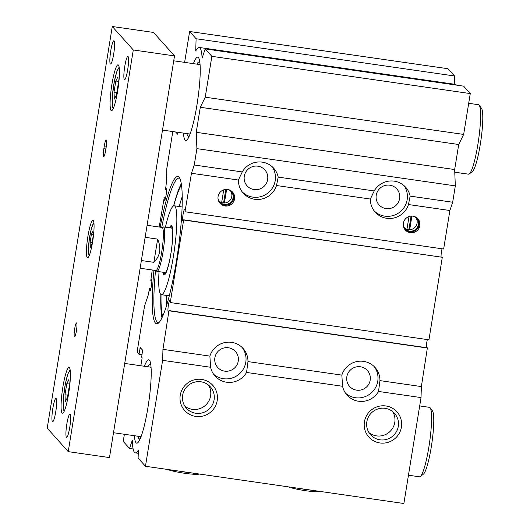 <?xml version="1.0" encoding="UTF-8"?>
<svg xmlns="http://www.w3.org/2000/svg" width="530" height="530" viewBox="0 0 530 530"><rect width="100%" height="100%" fill="white"/><g stroke="black" fill="none" stroke-linecap="round" stroke-linejoin="round"><path stroke-width="0.79" d="M149.149 399.421A35.086 5.068 -81.8 0 0 148.307 405.258M197.319 102.628A35.086 5.068 98.2 0 1 198.16 96.791M173.621 205.865A72.981 10.534 98.2 0 1 181.28 183.711M161.948 317.874A72.981 10.534 98.2 0 1 160.862 294.455M173.727 205.832A69.549 10.037 98.2 0 1 181.459 184.884M162.67 316.317A69.549 10.037 98.2 0 1 161.047 294.581M166.546 295.435A69.549 10.037 -81.8 0 0 166.625 305.366M182.227 196.577A69.549 10.037 -81.8 0 0 179.253 206.521M163.823 272.36A23.698 3.418 -81.8 0 0 164.346 273.513A23.698 3.418 -81.8 0 0 164.605 273.712A23.698 3.418 -81.8 0 0 166.692 271.281M172.674 229.748A23.698 3.418 -81.8 0 0 171.872 227.059A23.698 3.418 -81.8 0 0 171.362 226.827A23.698 3.418 -81.8 0 0 170.229 227.907M164.373 272.44A22.71 3.279 -81.8 0 0 164.452 272.539A22.71 3.279 -81.8 0 0 164.704 272.725A22.71 3.279 -81.8 0 0 171.038 252.505A22.71 3.279 -81.8 0 0 171.66 228.026A22.71 3.279 -81.8 0 0 171.177 227.801A22.71 3.279 -81.8 0 0 170.779 227.986M169.468 227.794A24.844 3.584 98.2 0 1 171.323 225.654A24.844 3.584 98.2 0 1 171.727 225.893A24.844 3.584 98.2 0 1 171.11 252.234A24.844 3.584 98.2 0 1 164.24 274.825A24.844 3.584 98.2 0 1 163.836 274.586A24.844 3.584 98.2 0 1 163.061 272.248M165.426 227.211A44.911 6.486 98.2 0 1 174.185 205.786A44.911 6.486 98.2 0 1 174.913 206.223A44.911 6.486 98.2 0 1 173.8 253.837A44.911 6.486 98.2 0 1 161.378 294.693A44.911 6.486 98.2 0 1 160.65 294.263A44.911 6.486 98.2 0 1 159.02 271.665M193.417 63.64A42.102 6.075 98.2 0 1 197.743 57.174A42.102 6.075 98.2 0 1 198.425 57.578A42.102 6.075 98.2 0 1 197.385 102.217A42.102 6.075 98.2 0 1 185.732 140.523A42.102 6.075 98.2 0 1 185.056 140.112A42.102 6.075 98.2 0 1 183.413 133.096M196.882 64.137A37.517 5.413 98.2 0 1 198.657 62.076A37.517 5.413 98.2 0 1 199.731 62.368A37.517 5.413 98.2 0 1 199.876 62.553M189.296 135.965A37.517 5.413 98.2 0 1 187.991 136.077A37.517 5.413 98.2 0 1 187.819 135.912A37.517 5.413 98.2 0 1 186.878 133.593M162.511 130.082L190.058 134.057A35.086 5.068 98.2 0 1 189.74 133.885M199.717 64.673A35.086 5.068 98.2 0 1 200.068 64.6L173.727 60.804M134.395 435.726A42.102 6.075 -81.8 0 0 136.038 442.742A42.102 6.075 -81.8 0 0 136.72 443.153A42.102 6.075 -81.8 0 0 148.367 404.847A42.102 6.075 -81.8 0 0 149.407 360.208A42.102 6.075 -81.8 0 0 148.731 359.804A42.102 6.075 -81.8 0 0 144.405 366.27M137.86 436.223A37.517 5.413 -81.8 0 0 138.807 438.542A37.517 5.413 -81.8 0 0 138.979 438.708A37.517 5.413 -81.8 0 0 140.284 438.595M150.864 365.177A37.517 5.413 -81.8 0 0 150.719 364.998A37.517 5.413 -81.8 0 0 149.639 364.7A37.517 5.413 -81.8 0 0 147.87 366.767M124.716 363.434L151.057 367.23A35.086 5.068 -81.8 0 0 150.699 367.303M140.728 436.515A35.086 5.068 -81.8 0 0 141.046 436.68L113.493 432.712M226.608 189.382L224.402 203.01A7.718 7.586 -41.8 0 1 221.653 202.612L223.72 189.846M223.653 203.003L223.587 202.93A8.42 8.275 -41.8 0 1 222.825 202.91M225.773 189.409L223.587 202.93M411.896 216.081L409.69 229.709A7.718 7.586 -41.8 0 1 406.941 229.311L409.008 216.545M408.948 229.702L408.882 229.629A8.42 8.275 -41.8 0 1 408.12 229.609M411.068 216.107L408.882 229.629M230.57 190.972A7.718 7.586 -41.8 0 1 224.402 203.01M415.878 217.691A7.718 7.586 -41.8 0 1 409.69 229.709M221.653 202.612A7.718 7.586 -41.8 0 1 219.155 201.188M406.941 229.311A7.718 7.586 -41.8 0 1 404.463 227.9M288.274 486.845A17.543 2.087 9.2 0 0 305.724 490.727A17.543 2.087 9.2 0 0 320.365 491.469M312.144 490.283A18.948 2.252 -170.8 0 1 299.834 488.508M167.314 469.414A17.543 2.087 9.2 0 0 184.765 473.297A17.543 2.087 9.2 0 0 199.406 474.039M191.178 472.853A18.948 2.252 -170.8 0 1 178.875 471.077M413.122 216.194A7.718 7.586 -41.8 0 1 417.521 227.098A7.718 7.586 -41.8 0 1 403.277 225.005M404.118 228.218A8.208 8.063 138.2 0 0 418.302 226.933A8.208 8.063 138.2 0 0 416.229 217.38M417.534 218.426A8.42 8.275 -41.8 0 1 409.584 231.888A8.42 8.275 -41.8 0 1 405.013 229.629M219.473 202.599A8.367 8.222 138.2 0 0 232.869 200.87A8.367 8.222 138.2 0 0 231.941 191.443M228.032 189.528A7.718 7.586 -41.8 0 1 224.263 204.348A7.718 7.586 -41.8 0 1 218.002 198.511M219.718 202.937A8.42 8.275 138.2 0 0 232.809 201.075A8.42 8.275 138.2 0 0 232.246 191.727M227.668 189.468A8.42 8.275 -41.8 0 1 233.644 201.625A8.42 8.275 -41.8 0 1 220.056 203.334A8.42 8.275 -41.8 0 1 227.668 189.468M412.963 216.167A8.42 8.275 -41.8 0 1 418.932 228.324A8.42 8.275 -41.8 0 1 405.351 230.033A8.42 8.275 -41.8 0 1 412.963 216.167M161.756 227.397A72.981 10.534 98.2 0 1 179.014 178.126A72.981 10.534 98.2 0 1 179.829 178.484M159.079 322.478A72.981 10.534 98.2 0 1 158.198 322.591A72.981 10.534 98.2 0 1 155.548 270.459M153.965 270.227A74.385 10.739 -81.8 0 0 158.284 323.22A74.385 10.739 -81.8 0 0 176.51 260.528A74.385 10.739 -81.8 0 0 179.279 177.55A74.385 10.739 -81.8 0 0 160.173 227.165M124.391 434.282L123.232 441.43L129.532 448.466L132.288 440.298A51.927 7.493 -81.8 0 0 135.316 452.872A51.927 7.493 -81.8 0 0 138.35 450.056L138.111 458.052L145.458 466.267L162.617 360.347L162.948 349.35L168.964 310.587A5.896 0.848 98.2 0 1 168.282 311.713A5.896 0.848 98.2 0 1 168.282 305.764A5.896 0.848 98.2 0 1 169.964 300.046A5.896 0.848 98.2 0 1 170.302 302.332L183.672 219.798A5.896 0.848 98.2 0 1 182.982 220.93A5.896 0.848 98.2 0 1 182.982 214.975A5.896 0.848 98.2 0 1 184.665 209.257A5.896 0.848 98.2 0 1 185.01 211.543L191.469 173.27L194.252 165.009L196.902 148.638L196.239 132.308L200.294 107.272L205.236 97.195L211.854 56.339L205.203 48.906L202.102 58.101A51.927 7.493 -81.8 0 0 199.148 47.448A51.927 7.493 -81.8 0 0 195.729 50.979L196.1 38.736L189.621 31.502L184.625 62.374M178.047 132.321L177.596 134.209L175.582 131.97M172.8 131.566L166.817 168.474L166.387 182.611L165.499 189.74A5.896 0.848 98.2 0 1 166.181 188.607A5.896 0.848 98.2 0 1 166.181 194.563A5.896 0.848 98.2 0 1 164.499 200.274A5.896 0.848 98.2 0 1 164.161 197.995L159.199 227.025M152.243 269.982L150.792 280.529A5.896 0.848 98.2 0 1 151.481 279.396A5.896 0.848 98.2 0 1 151.481 285.352A5.896 0.848 98.2 0 1 149.798 291.063A5.896 0.848 98.2 0 1 149.453 288.784L148.122 295.415L144.538 306.035L137.747 347.991L137.601 352.702L138.999 354.265L140.238 347.534L142.603 350.164L141.629 357.2L142.153 357.79L140.861 365.76M455.336 84.952L455.131 84.336L456.668 85.138M205.203 48.906L463.624 86.145L470.269 93.572L463.657 134.428L458.715 144.505L454.66 169.54L455.323 185.878L452.673 202.248L449.884 210.509L443.65 249.02L185.228 211.788M442.06 248.795A5.896 0.848 -81.8 0 0 441.066 256.884M183.672 219.798L442.311 257.275L428.942 339.809L170.527 302.577M427.352 339.584A5.896 0.848 -81.8 0 0 426.358 347.673M168.964 310.587L427.385 347.819L421.37 386.582L421.032 397.579L403.88 503.5L145.458 466.267M189.621 31.502L448.042 68.734L454.521 75.975L454.27 84.21M254.075 189.568A11.932 11.72 138.2 0 0 264.854 169.918A11.932 11.72 138.2 0 0 248.153 169.143A11.932 11.72 138.2 0 0 254.075 189.568M224.667 371.146A11.932 11.72 138.2 0 0 235.446 351.496A11.932 11.72 138.2 0 0 218.744 350.721A11.932 11.72 138.2 0 0 224.667 371.146M386.032 208.581A11.932 11.72 138.2 0 0 396.818 188.932A11.932 11.72 138.2 0 0 380.109 188.157A11.932 11.72 138.2 0 0 386.032 208.581M356.624 390.159A11.932 11.72 138.2 0 0 367.403 370.51A11.932 11.72 138.2 0 0 350.701 369.735A11.932 11.72 138.2 0 0 356.624 390.159M380.023 439.82A16.066 15.781 -41.8 0 1 368.622 416.626A16.066 15.781 -41.8 0 1 394.539 413.36A16.066 15.781 -41.8 0 1 380.023 439.82M385.913 405.967A18.868 18.537 138.2 0 0 365.415 431.407A18.868 18.537 138.2 0 0 397.427 436.018A18.868 18.537 138.2 0 0 385.913 405.967M246.569 372.444A19.65 19.299 -41.8 0 1 226.588 382.229A19.65 19.299 -41.8 0 1 215.067 376.075A19.65 19.299 -41.8 0 1 210.622 367.264L209.88 356.107A19.65 19.299 -41.8 0 1 224.448 342.645A19.65 19.299 -41.8 0 1 243.124 348.501A19.65 19.299 -41.8 0 1 247.974 361.599L246.569 372.444L342.579 386.277L341.843 375.121A19.65 19.299 -41.8 0 1 356.405 361.659A19.65 19.299 -41.8 0 1 375.081 367.515A19.65 19.299 -41.8 0 1 379.937 380.613L378.526 391.458L421.032 397.579M162.617 360.347L210.622 367.264M378.526 391.458A19.65 19.299 -41.8 0 1 358.545 401.243A19.65 19.299 -41.8 0 1 347.024 395.089A19.65 19.299 -41.8 0 1 342.579 386.277M201.725 379.427A18.868 18.537 138.2 0 0 181.227 404.867A18.868 18.537 138.2 0 0 213.232 409.478A18.868 18.537 138.2 0 0 201.725 379.427M369.019 432.679A16.066 15.781 138.2 0 0 392.624 411.558M195.828 413.274A16.066 15.781 -41.8 0 1 184.433 390.087A16.066 15.781 -41.8 0 1 210.344 386.82A16.066 15.781 -41.8 0 1 195.828 413.274M184.824 406.139A16.066 15.781 138.2 0 0 208.429 385.012M213.603 374.22A19.65 19.299 138.2 0 0 223.441 378.712A19.65 19.299 138.2 0 0 243.25 369.205A19.65 19.299 138.2 0 0 242.117 347.461M242.329 192.019A19.65 19.299 138.2 0 0 252.85 197.133A19.65 19.299 138.2 0 0 272.413 188.024A19.65 19.299 138.2 0 0 272.075 166.632M242.256 171.925A19.65 19.299 -41.8 0 1 273.758 168.295A19.65 19.299 -41.8 0 1 278.204 177.106L276.494 185.52A19.65 19.299 -41.8 0 1 254.771 199.287A19.65 19.299 -41.8 0 1 243.25 193.132A19.65 19.299 -41.8 0 1 238.401 180.034L242.256 171.925L194.252 165.009M374.286 211.033A19.65 19.299 138.2 0 0 384.807 216.147A19.65 19.299 138.2 0 0 404.377 207.038A19.65 19.299 138.2 0 0 404.032 185.646M374.213 190.939A19.65 19.299 -41.8 0 1 405.715 187.309A19.65 19.299 -41.8 0 1 410.167 196.12L408.451 204.534A19.65 19.299 -41.8 0 1 386.734 218.3A19.65 19.299 -41.8 0 1 375.207 212.146A19.65 19.299 -41.8 0 1 370.357 199.048L374.213 190.939L278.204 177.106M345.56 393.233A19.65 19.299 138.2 0 0 355.398 397.725A19.65 19.299 138.2 0 0 375.214 388.218A19.65 19.299 138.2 0 0 374.081 366.475M410.167 196.12L452.673 202.248M196.902 148.638L455.323 185.878M408.451 204.534L449.884 210.509M276.494 185.52L370.357 199.048M247.974 361.599L341.843 375.121M379.937 380.613L421.37 386.582M169.189 310.832L427.604 348.064M162.948 349.35L209.88 356.107M183.89 220.043L442.311 257.275M191.469 173.27L238.401 180.034M196.239 132.308L454.66 169.54M200.294 107.272L458.715 144.505M205.236 97.195L463.657 134.428M211.854 56.339L470.269 93.572M196.1 38.736L454.521 75.975M165.499 189.74L166.519 189.886M164.161 197.995L165.473 198.18M163.936 197.743L165.526 197.975M150.792 280.529L151.819 280.675M149.453 288.784L150.772 288.969M149.235 288.532L150.825 288.764M138.999 354.265L142.033 354.702M129.532 448.466L133.129 448.99M157.642 239.109C161.511 248.153 160.259 255.897 153.879 262.337L157.642 239.109L145.141 237.314M153.879 262.337L141.384 260.535M140.132 268.233L155.88 270.505A21.757 3.14 -81.8 0 0 161.696 252.002A21.757 3.14 -81.8 0 0 162.087 227.443L147.088 225.283M155.747 270.485L156.714 271.254A22.459 3.24 -81.8 0 0 156.973 271.373A22.459 3.24 -81.8 0 0 162.975 252.273A22.459 3.24 -81.8 0 0 163.379 226.919A22.459 3.24 -81.8 0 0 163.094 226.959L161.955 227.423M420.29 476.543L423.377 474.178A32.277 4.657 -81.8 0 0 431.87 443.14A32.277 4.657 -81.8 0 0 432.487 410.962L430.194 407.828A35.086 5.068 98.2 0 1 429.525 442.802A35.086 5.068 98.2 0 1 420.29 476.543A35.086 5.068 98.2 0 1 419.508 476.808L408.458 475.211M419.68 405.934L429.512 407.351A35.086 5.068 98.2 0 1 430.082 407.689A35.086 5.068 98.2 0 1 430.194 407.828M469.308 173.913L472.396 171.548A32.277 4.657 -81.8 0 0 480.889 140.51A32.277 4.657 -81.8 0 0 481.505 108.332L479.206 105.198A35.086 5.068 98.2 0 1 478.537 140.172A35.086 5.068 98.2 0 1 469.308 173.913A35.086 5.068 98.2 0 1 468.52 174.178L454.767 172.197M468.699 103.304L478.53 104.721A35.086 5.068 98.2 0 1 479.093 105.059A35.086 5.068 98.2 0 1 479.206 105.198M133.288 49.966L112.28 26.5L153.521 32.443L174.522 55.908L109.465 457.582L68.231 451.639L133.288 49.966L174.522 55.908M69.251 386.39L67.449 397.513L65.322 401.7L64.998 394.77L66.8 383.654L68.927 379.467L69.251 386.39M69.138 383.992L66.8 383.654M67.827 395.181L64.998 394.77M118.263 83.766L116.461 94.89L114.334 99.07L114.01 92.141L115.812 81.017L117.938 76.837L118.263 83.766M118.15 81.355L115.812 81.017M116.839 92.545L114.01 92.141M93.161 236.148L91.889 244.111L90.358 247.225L90.1 242.389L91.372 234.426L92.896 231.305L93.161 236.148M93.081 234.671L91.372 234.426M92.121 242.68L90.1 242.389M68.635 393.611A23.154 3.346 98.2 0 1 62.447 413.307A23.154 3.346 98.2 0 1 62.858 387.158A23.154 3.346 98.2 0 1 69.052 367.462A23.154 3.346 98.2 0 1 68.635 393.611M117.653 90.981A23.154 3.346 98.2 0 1 111.459 110.677A23.154 3.346 98.2 0 1 111.876 84.528A23.154 3.346 98.2 0 1 118.064 64.832A23.154 3.346 98.2 0 1 117.653 90.981M92.618 241.713A18.948 2.736 98.2 0 1 87.556 257.825A18.948 2.736 98.2 0 1 87.894 236.433A18.948 2.736 98.2 0 1 92.955 220.314A18.948 2.736 98.2 0 1 92.618 241.713M103.86 148.678L104.311 145.929A7.016 1.014 98.2 0 1 106.185 139.96A7.016 1.014 98.2 0 1 106.06 147.883L105.609 150.633A7.016 1.014 98.2 0 1 103.734 156.602A7.016 1.014 98.2 0 1 103.86 148.678L105.881 148.97M76.426 330.839A7.016 1.014 98.2 0 1 74.551 336.802A7.016 1.014 98.2 0 1 74.677 328.878A7.016 1.014 98.2 0 1 76.552 322.916A7.016 1.014 98.2 0 1 76.426 330.839M127.684 69.702A11.753 1.696 98.2 0 1 124.543 79.699A11.753 1.696 98.2 0 1 124.755 66.429A11.753 1.696 98.2 0 1 127.896 56.432A11.753 1.696 98.2 0 1 127.684 69.702M69.761 427.359A11.753 1.696 98.2 0 1 66.614 437.356A11.753 1.696 98.2 0 1 66.826 424.079A11.753 1.696 98.2 0 1 69.967 414.082A11.753 1.696 98.2 0 1 69.761 427.359M55.756 411.711A11.753 1.696 98.2 0 1 52.616 421.708A11.753 1.696 98.2 0 1 52.828 408.438A11.753 1.696 98.2 0 1 55.968 398.441A11.753 1.696 98.2 0 1 55.756 411.711M113.685 54.06A11.753 1.696 98.2 0 1 110.538 64.057A11.753 1.696 98.2 0 1 110.75 50.781A11.753 1.696 98.2 0 1 113.897 40.784A11.753 1.696 98.2 0 1 113.685 54.06M112.28 26.5L47.223 428.174L68.231 451.639M139.94 348.488L141.272 348.68M64.779 409.862A19.65 2.836 98.2 0 1 64.004 409.842A19.65 2.836 98.2 0 1 64.726 387.529A19.65 2.836 98.2 0 1 70.318 371.424M113.798 107.232A19.65 2.836 98.2 0 1 113.016 107.212A19.65 2.836 98.2 0 1 113.738 84.893A19.65 2.836 98.2 0 1 119.336 68.794M89.424 255.109A15.999 2.312 98.2 0 1 89.126 254.983A15.999 2.312 98.2 0 1 89.504 237.851A15.999 2.312 98.2 0 1 93.989 223.455M104.311 145.929L106.298 146.214M164.605 273.712L165.353 274.017M171.362 226.827L172.164 226.747M161.378 294.693L169.302 295.833M174.185 205.786L182.108 206.932M187.991 136.077L188.919 136.813M198.657 62.076L199.75 61.626M138.979 438.708L139.9 439.443M149.639 364.7L150.739 364.256M199.148 47.448L455.131 84.336M135.316 452.872L138.25 453.296M171.74 228.125L163.379 226.919M165.333 272.572L156.973 271.373M70.139 369.794L67.8 374.187L65.316 384.018L63.322 398.951L63.414 409.133L64.143 411.379M119.151 67.164L116.819 71.557L114.334 81.388L112.334 96.321L112.433 106.503L113.162 108.749M93.896 222.547L91.465 228.244L89.325 238.904L88.377 251.803L89.08 255.944"/></g></svg>
